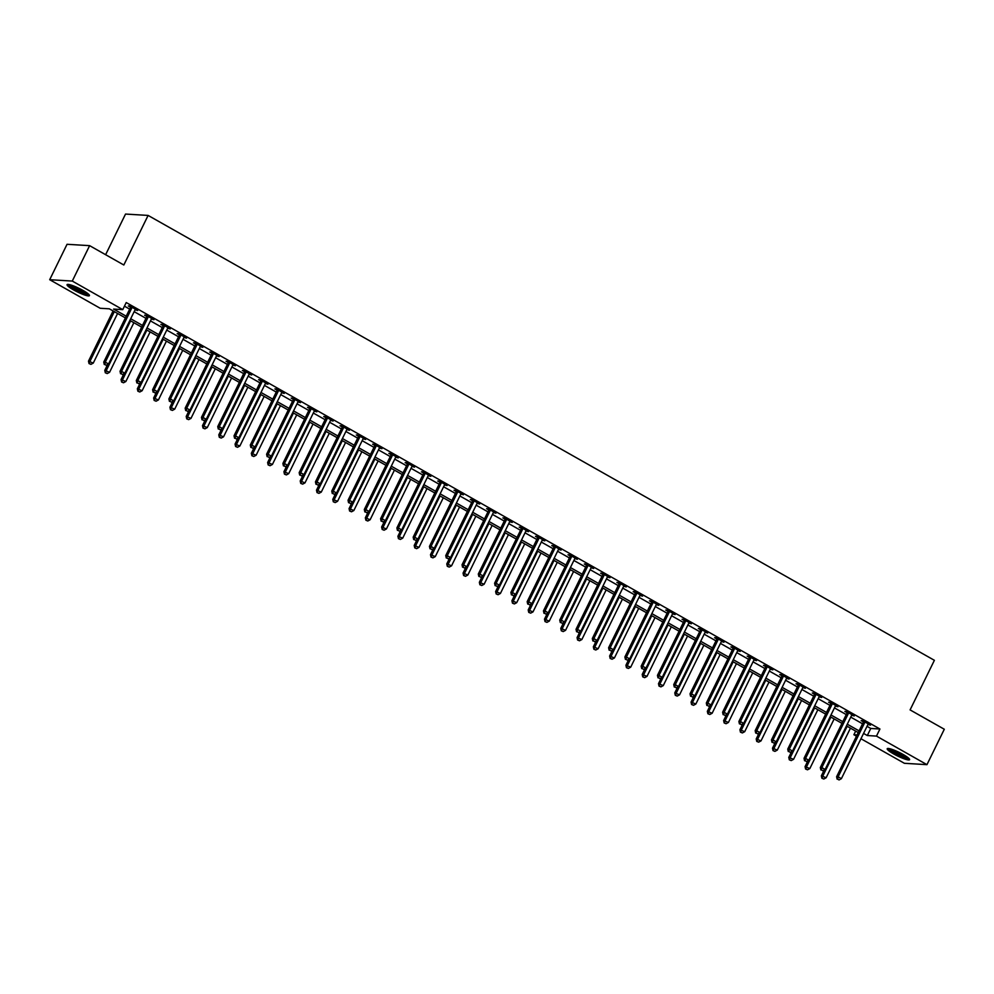 <?xml version="1.0" encoding="UTF-8"?>
<svg xmlns="http://www.w3.org/2000/svg" width="994" height="994" viewBox="0 0 994 994"><rect width="100%" height="100%" fill="white"/><g stroke="black" fill="none" stroke-linecap="round" stroke-linejoin="round"><path stroke-width="1.49" d="M83.011 290.434A12.462 1.963 26.1 0 1 89.435 295.628A12.462 1.963 26.1 0 1 73.494 289.863A12.462 1.963 26.1 0 1 67.058 284.669A12.462 1.963 26.1 0 1 83.011 290.434M903.161 754.496A12.462 1.963 26.1 0 1 909.585 759.689A12.462 1.963 26.1 0 1 893.643 753.924A12.462 1.963 26.1 0 1 887.207 748.731A12.462 1.963 26.1 0 1 903.161 754.496M105.625 254.7L125.53 214.058L148.106 215.425L934.385 660.314L910.094 709.902L944.3 729.248L926.955 764.659L904.378 763.293L860.953 738.728M856.468 736.194L853.896 734.728L857.089 734.926M855.66 731.112L853.896 734.728M125.393 317.894L109.34 308.823L100.183 308.264L49.7 279.699L72.276 281.066L122.759 309.631L113.614 309.072L126.213 316.204M72.276 281.066L89.622 245.655L67.045 244.288L49.7 279.699M867.029 726.341L870.781 728.453L879.938 729.012L126.226 302.549L122.759 309.631M124.461 306.164L129.68 309.122M134.178 311.669L145.969 318.341M150.454 320.876L162.258 327.56M166.743 330.095L178.547 336.767M183.033 339.314L194.824 345.987M199.309 348.521L211.113 355.206M215.599 357.741L227.402 364.413M231.888 366.96L243.679 373.632M248.177 376.167L259.968 382.839M264.454 385.386L276.257 392.058M280.743 394.593L292.547 401.278M297.032 403.812L308.823 410.485M313.309 413.032L325.113 419.704M329.598 422.239L341.402 428.923M345.887 431.458L357.691 438.13M362.176 440.677L373.968 447.35M378.453 449.884L390.257 456.569M394.742 459.104L406.546 465.776M411.031 468.323L422.823 474.995M427.321 477.53L439.112 484.215M443.597 486.749L455.401 493.422M459.887 495.969L471.69 502.641M476.176 505.176L487.967 511.848M492.452 514.395L504.256 521.067M508.742 523.602L520.545 530.287M525.031 532.821L536.835 539.493M541.32 542.041L553.111 548.713M557.597 551.248L569.4 557.932M573.886 560.467L585.69 567.139M590.175 569.686L601.966 576.358M606.464 578.893L618.256 585.578M622.741 588.113L634.545 594.785M639.03 597.332L650.834 604.004M655.319 606.539L667.111 613.223M671.596 615.758L683.4 622.43M687.885 624.977L699.689 631.65M704.174 634.184L715.978 640.857M720.464 643.404L732.255 650.076M736.74 652.611L748.544 659.295M753.03 661.83L764.833 668.502M769.319 671.049L781.11 677.722M785.608 680.256L797.399 686.941M801.885 689.476L813.688 696.148M818.174 698.695L829.978 705.367M834.463 707.902L846.254 714.587M850.74 717.121L862.543 723.794M867.948 724.464L870.52 725.148L862.705 720.725L861.177 720.638L863.301 721.83M851.659 715.245L854.231 715.941L846.416 711.518L844.9 711.418L847.012 712.623M835.382 706.038L837.954 706.722L830.139 702.298L828.611 702.211L830.723 703.404M819.093 696.819L821.665 697.502L813.85 693.079L812.322 692.992L814.446 694.185M802.804 687.612L805.376 688.295L797.561 683.872L796.032 683.773L798.157 684.978M786.527 678.393L789.099 679.076L781.272 674.653L779.756 674.566L781.868 675.758M770.238 669.173L772.81 669.857L764.995 665.433L763.467 665.346L765.591 666.539M753.949 659.966L756.521 660.65L748.706 656.226L747.177 656.127L749.302 657.332M737.66 650.747L740.232 651.43L732.416 647.007L730.901 646.92L733.013 648.113M721.383 641.528L723.955 642.211L716.14 637.788L714.611 637.701L716.724 638.906M705.094 632.321L707.666 633.004L699.851 628.581L698.322 628.481L700.447 629.687M688.805 623.101L691.377 623.785L683.561 619.361L682.033 619.274L684.158 620.467M672.528 613.882L675.1 614.578L667.272 610.154L665.756 610.055L667.869 611.26M656.239 604.675L658.811 605.358L650.995 600.935L649.467 600.836L651.579 602.041M639.95 595.456L642.522 596.139L634.706 591.716L633.178 591.629L635.303 592.822M623.66 586.236L626.232 586.932L618.417 582.509L616.889 582.409L619.013 583.615M607.384 577.029L609.956 577.713L602.128 573.289L600.612 573.203L602.724 574.395M591.095 567.81L593.666 568.493L585.851 564.07L584.323 563.983L586.448 565.176M574.805 558.603L577.377 559.287L569.562 554.863L568.034 554.764L570.158 555.969M558.516 549.384L561.088 550.067L553.273 545.644L551.757 545.557L553.869 546.75M542.239 540.164L544.811 540.848L536.996 536.425L535.468 536.338L537.58 537.53M525.95 530.958L528.522 531.641L520.707 527.218L519.179 527.118L521.303 528.323M509.661 521.738L512.233 522.422L504.418 517.998L502.889 517.911L505.014 519.104M493.384 512.519L495.956 513.202L488.129 508.779L486.613 508.692L488.725 509.897M477.095 503.312L479.667 503.995L471.852 499.572L470.324 499.473L472.436 500.678M460.806 494.093L463.378 494.776L455.563 490.353L454.034 490.266L456.159 491.458M444.517 484.873L447.089 485.569L439.273 481.146L437.745 481.046L439.87 482.252M428.24 475.666L430.812 476.35L422.984 471.926L421.468 471.827L423.581 473.032M411.951 466.447L414.523 467.13L406.708 462.707L405.179 462.62L407.304 463.813M395.662 457.24L398.234 457.923L390.418 453.5L388.89 453.401L391.015 454.606M379.373 448.021L381.944 448.704L374.129 444.281L372.613 444.194L374.726 445.387M363.096 438.801L365.668 439.485L357.852 435.061L356.324 434.974L358.436 436.167M346.807 429.594L349.379 430.278L341.563 425.854L340.035 425.755L342.16 426.96M330.517 420.375L333.089 421.058L325.274 416.635L323.746 416.548L325.87 417.741M314.241 411.156L316.813 411.839L308.985 407.416L307.469 407.329L309.581 408.534M297.952 401.949L300.523 402.632L292.708 398.209L291.18 398.109L293.292 399.315M281.662 392.729L284.234 393.413L276.419 388.989L274.891 388.902L277.015 390.095M265.373 383.51L267.945 384.193L260.13 379.77L258.602 379.683L260.726 380.888M249.096 374.303L251.668 374.986L243.853 370.563L242.325 370.464L244.437 371.669M232.807 365.084L235.379 365.767L227.564 361.344L226.036 361.257L228.16 362.45M216.518 355.864L219.09 356.56L211.275 352.137L209.746 352.038L211.871 353.243M200.229 346.657L202.801 347.341L194.986 342.918L193.47 342.818L195.582 344.023M183.952 337.438L186.524 338.122L178.709 333.698L177.18 333.611L179.293 334.804M167.663 328.231L170.235 328.915L162.42 324.491L160.891 324.392L163.016 325.597M151.374 319.012L153.946 319.695L146.13 315.272L144.602 315.185L146.727 316.378M135.097 309.793L137.669 310.476L129.841 306.053L128.325 305.966L130.438 307.158M89.622 245.655L123.828 265L148.106 215.425M879.938 729.012L876.472 736.094L926.955 764.659M863.562 733.423L867.315 735.535L876.472 736.094M130.699 318.751L142.502 325.423M146.988 327.958L158.791 334.643M163.277 337.177L175.068 343.849M179.554 346.397L191.357 353.069M195.843 355.603L207.647 362.288M212.132 364.823L223.923 371.495M228.421 374.042L240.213 380.714M244.698 383.249L256.502 389.934M260.987 392.468L272.791 399.141M277.276 401.675L289.068 408.36M293.565 410.895L305.357 417.567M309.842 420.114L321.646 426.786M326.131 429.321L337.935 436.006M342.421 438.54L354.212 445.213M358.697 447.76L370.501 454.432M374.986 456.967L386.79 463.651M391.276 466.186L403.067 472.858M407.565 475.405L419.356 482.078M423.842 484.612L435.645 491.297M440.131 493.832L451.935 500.504M456.42 503.051L468.211 509.723M472.697 512.258L484.5 518.93M488.986 521.477L500.79 528.149M505.275 530.684L517.079 537.369M521.564 539.904L533.356 546.576M537.841 549.123L549.645 555.795M554.13 558.33L565.934 565.014M570.419 567.549L582.211 574.221M586.708 576.768L598.5 583.441M602.985 585.975L614.789 592.66M619.274 595.195L631.078 601.867M635.564 604.414L647.355 611.086M651.84 613.621L663.644 620.306M668.13 622.84L679.933 629.513M684.419 632.06L696.222 638.732M700.708 641.267L712.499 647.939M716.985 650.486L728.788 657.158M733.274 659.693L745.078 666.378M749.563 668.912L761.354 675.585M765.852 678.132L777.643 684.804M782.129 687.339L793.933 694.023M798.418 696.558L810.222 703.23M814.707 705.777L826.499 712.449M830.984 714.984L842.788 721.669M847.273 724.204L859.077 730.876M858.244 732.566L846.453 725.893M841.955 723.359L830.164 716.674M825.679 714.139L813.875 707.467M809.389 704.92L797.586 698.248M793.1 695.713L781.309 689.028M776.823 686.494L765.02 679.821M760.534 677.274L748.731 670.602M744.245 668.067L732.441 661.383M727.956 658.848L716.165 652.176M711.679 649.641L699.875 642.956M695.39 640.422L683.586 633.75M679.101 631.202L667.309 624.53M662.812 621.995L651.02 615.311M646.535 612.776L634.731 606.104M630.246 603.557L618.442 596.885M613.957 594.35L602.165 587.665M597.68 585.131L585.876 578.458M581.391 575.911L569.587 569.239M565.101 566.704L553.298 560.02M548.812 557.485L537.021 550.813M532.535 548.266L520.732 541.593M516.246 539.059L504.443 532.374M499.957 529.839L488.166 523.167M483.668 520.632L471.877 513.948M467.391 511.413L455.587 504.741M451.102 502.194L439.298 495.521M434.813 492.987L423.022 486.302M418.536 483.767L406.732 477.095M402.247 474.548L390.443 467.876M385.958 465.341L374.154 458.656M369.669 456.122L357.877 449.45M353.392 446.902L341.588 440.23M337.103 437.695L325.299 431.011M320.813 428.476L309.022 421.804M304.524 419.257L292.733 412.585M288.248 410.05L276.444 403.378M271.958 400.831L260.155 394.158M255.669 391.624L243.878 384.939M239.392 382.404L227.589 375.732M223.103 373.185L211.3 366.513M206.814 363.978L195.023 357.293M190.525 354.759L178.734 348.086M174.248 345.539L162.444 338.867M157.959 336.332L146.155 329.648M141.67 327.113L129.879 320.441M870.781 728.453L867.315 735.535M864.643 722.725L863.115 722.638L836.6 776.749L838.128 776.836L864.643 722.725A1.603 1.479 93.5 0 0 864.805 722.141L864.83 721.93M837.743 779.197L839.048 779.942L837.743 779.197L838.128 776.836L841.384 778.675L867.899 724.564A1.603 1.479 93.5 0 1 868.247 724.092L868.408 723.955M863.115 722.638A1.603 1.479 93.5 0 0 863.277 722.054L863.376 721.11M836.6 776.749L837.134 779.159M839.048 779.942L841.384 778.675M824.237 769.928L821.355 775.817L826.138 777.755L850.442 728.155M847.174 726.303L822.883 775.916L821.889 778.24L823.802 779.023L822.498 778.277M826.138 777.755L823.802 779.023M821.889 778.24L821.355 775.817M848.354 713.506L846.826 713.419L820.323 767.53L821.839 767.616L848.354 713.506A1.603 1.479 93.5 0 0 848.516 712.934L848.541 712.71M821.466 769.99L822.771 770.723L821.466 769.99L821.839 767.616L825.107 769.468L851.609 715.357A1.603 1.479 93.5 0 1 851.957 714.872L852.119 714.736M846.826 713.419A1.603 1.479 93.5 0 0 846.987 712.835L847.087 711.89M820.323 767.53L820.858 769.952M822.771 770.723L825.107 769.468M832.065 704.299L830.537 704.199L804.034 758.31L805.562 758.41L832.065 704.299A1.603 1.479 93.5 0 0 832.226 703.715L832.251 703.491M805.177 760.77L806.482 761.516L805.177 760.77L805.562 758.41L808.818 760.248L835.32 706.138A1.603 1.479 93.5 0 1 835.681 705.665L835.83 705.516M830.537 704.199A1.603 1.479 93.5 0 0 830.711 703.628L830.798 702.671M804.034 758.31L804.568 760.733M806.482 761.516L808.818 760.248M815.776 695.079L814.26 694.992L787.745 749.103L789.273 749.19L815.776 695.079A1.603 1.479 93.5 0 0 815.95 694.495L815.962 694.284M788.888 751.563L790.193 752.296L788.888 751.563L789.273 749.19L792.529 751.029L819.044 696.918A1.603 1.479 93.5 0 1 819.391 696.446L819.541 696.309M814.26 694.992A1.603 1.479 93.5 0 0 814.421 694.408L814.521 693.464M787.745 749.103L788.279 751.526M790.193 752.296L792.529 751.029M807.948 760.721L805.065 766.61L809.849 768.548L834.152 718.935M830.897 717.096L806.594 766.697L805.6 769.033L807.513 769.803L806.209 769.07M809.849 768.548L807.513 769.803M805.6 769.033L805.065 766.61M791.671 751.501L788.776 757.391L793.56 759.329L817.863 709.716M814.608 707.877L790.305 757.49L789.311 759.814L791.224 760.584L789.919 759.851M793.56 759.329L791.224 760.584M789.311 759.814L788.776 757.391M775.382 742.282L772.5 748.171L777.283 750.11L801.574 700.509M798.319 698.658L774.015 748.271L773.021 750.594L774.935 751.377L773.643 750.632M777.283 750.11L774.935 751.377M773.021 750.594L772.5 748.171M799.499 685.86L797.971 685.773L771.468 739.884L772.984 739.971L799.499 685.86A1.603 1.479 93.5 0 0 799.661 685.288L799.685 685.065M772.611 742.344L773.904 743.077L772.611 742.344L772.984 739.971L776.239 741.822L802.754 687.711A1.603 1.479 93.5 0 1 803.102 687.239L803.264 687.09M797.971 685.773A1.603 1.479 93.5 0 0 798.132 685.189L798.232 684.245M771.468 739.884L771.99 742.307M773.904 743.077L776.239 741.822M759.093 733.075L756.21 738.964L760.994 740.903L785.297 691.29M782.042 689.451L757.739 739.051L756.745 741.387L758.658 742.158L757.353 741.425M760.994 740.903L758.658 742.158M756.745 741.387L756.21 738.964M908.429 757.987A10.785 1.702 26.1 0 1 904.515 757.266A10.785 1.702 26.1 0 1 894.762 752.793A10.785 1.702 26.1 0 1 889.27 748.606M890.947 749.041A9.977 1.578 -153.9 0 0 904.453 756.248A9.977 1.578 -153.9 0 0 907.062 756.931M888.127 748.457A12.375 1.951 -153.9 0 0 905.335 757.888A12.375 1.951 -153.9 0 0 909.249 758.795M88.28 293.926A10.785 1.702 26.1 0 1 74.687 288.769A10.785 1.702 26.1 0 1 69.12 284.545M70.798 284.98A9.977 1.578 -153.9 0 0 75.345 288.074A9.977 1.578 -153.9 0 0 86.9 292.87M67.977 284.396A12.375 1.951 -153.9 0 0 74.078 288.732A12.375 1.951 -153.9 0 0 89.087 294.733M783.21 676.653L781.682 676.554L755.179 730.665L756.707 730.764L783.21 676.653A1.603 1.479 93.5 0 0 783.371 676.069L783.396 675.858M756.322 733.125L757.627 733.87L756.322 733.125L756.707 730.764L759.963 732.603L786.465 678.492A1.603 1.479 93.5 0 1 786.826 678.02L786.975 677.871M781.682 676.554A1.603 1.479 93.5 0 0 781.856 675.982L781.943 675.025M755.179 730.665L755.713 733.087M757.627 733.87L759.963 732.603M766.921 667.434L765.405 667.347L738.89 721.458L740.418 721.545L766.921 667.434A1.603 1.479 93.5 0 0 767.095 666.85L767.107 666.639M740.033 723.918L741.338 724.651L740.033 723.918L740.418 721.545L743.674 723.384L770.176 669.285A1.603 1.479 93.5 0 1 770.536 668.8L770.685 668.664M765.405 667.347A1.603 1.479 93.5 0 0 765.566 666.763L765.653 665.818M738.89 721.458L739.424 723.88M741.338 724.651L743.674 723.384M750.644 658.227L749.116 658.127L722.601 712.238L724.129 712.325L750.644 658.227A1.603 1.479 93.5 0 0 750.805 657.643L750.83 657.419M723.744 714.698L725.048 715.431L723.744 714.698L724.129 712.325L727.384 714.177L753.899 660.066A1.603 1.479 93.5 0 1 754.247 659.594L754.409 659.444M749.116 658.127A1.603 1.479 93.5 0 0 749.277 657.543L749.377 656.599M722.601 712.238L723.135 714.661M725.048 715.431L727.384 714.177M734.355 649.007L732.826 648.92L706.324 703.019L707.84 703.118L734.355 649.007A1.603 1.479 93.5 0 0 734.516 648.423L734.541 648.212M707.467 705.479L708.759 706.225L707.467 705.479L707.84 703.118L711.108 704.957L737.61 650.846A1.603 1.479 93.5 0 1 737.958 650.374L738.12 650.238M732.826 648.92A1.603 1.479 93.5 0 0 732.988 648.336L733.087 647.38M706.324 703.019L706.846 705.442M708.759 706.225L711.108 704.957M718.066 639.788L716.537 639.701L690.035 693.812L691.563 693.899L718.066 639.788A1.603 1.479 93.5 0 0 718.227 639.204L718.252 638.993M691.178 696.272L692.483 697.005L691.178 696.272L691.563 693.899L694.818 695.75L721.321 641.639A1.603 1.479 93.5 0 1 721.681 641.155L721.83 641.018M716.537 639.701A1.603 1.479 93.5 0 0 716.711 639.117L716.798 638.173M690.035 693.812L690.569 696.235M692.483 697.005L694.818 695.75M742.816 723.856L739.921 729.745L744.705 731.683L769.008 682.07M765.753 680.231L741.449 729.844L740.455 732.168L742.369 732.938L741.064 732.205M744.705 731.683L742.369 732.938M740.455 732.168L739.921 729.745M726.527 714.636L723.632 720.538L728.416 722.464L752.719 672.863M749.464 671.012L725.16 720.625L724.166 722.949L726.08 723.731L724.775 722.986M728.416 722.464L726.08 723.731M724.166 722.949L723.632 720.538M710.238 705.429L707.355 711.319L712.139 713.257L736.442 663.644M733.174 661.805L708.871 711.406L707.89 713.742L709.803 714.512L708.498 713.779M712.139 713.257L709.803 714.512M707.89 713.742L707.355 711.319M693.949 696.21L691.066 702.099L695.85 704.038L720.153 654.437M716.898 652.586L692.594 702.199L691.6 704.522L693.514 705.293L692.209 704.56M695.85 704.038L693.514 705.293M691.6 704.522L691.066 702.099M677.672 686.991L674.777 692.893L679.561 694.818L703.864 645.218M700.608 643.379L676.305 692.98L675.311 695.315L677.225 696.086L675.92 695.353M679.561 694.818L677.225 696.086M675.311 695.315L674.777 692.893M701.776 630.581L700.261 630.482L673.746 684.593L675.274 684.692L701.776 630.581A1.603 1.479 93.5 0 0 701.95 629.997L701.963 629.774M674.889 687.053L676.193 687.786L674.889 687.053L675.274 684.692L678.529 686.531L705.044 632.42A1.603 1.479 93.5 0 1 705.392 631.948L705.541 631.799M700.261 630.482A1.603 1.479 93.5 0 0 700.422 629.898L700.509 628.953M673.746 684.593L674.28 687.016M676.193 687.786L678.529 686.531M661.383 677.784L658.5 683.673L663.271 685.611L687.575 635.998M684.319 634.16L660.016 683.76L659.022 686.096L660.935 686.866L659.643 686.133M663.271 685.611L660.935 686.866M659.022 686.096L658.5 683.673M685.5 621.362L683.971 621.275L657.456 675.373L658.985 675.473L685.5 621.362A1.603 1.479 93.5 0 0 685.661 620.778L685.686 620.567M658.6 677.833L659.904 678.579L658.6 677.833L658.985 675.473L662.24 677.312L688.755 623.201A1.603 1.479 93.5 0 1 689.103 622.729L689.264 622.592M683.971 621.275A1.603 1.479 93.5 0 0 684.133 620.691L684.232 619.747M657.456 675.373L657.991 677.796M659.904 678.579L662.24 677.312M645.094 668.564L642.211 674.454L646.995 676.392L671.298 626.792M668.03 624.94L643.739 674.553L642.745 676.877L644.659 677.659L643.354 676.914M646.995 676.392L644.659 677.659M642.745 676.877L642.211 674.454M669.211 612.142L667.682 612.056L641.18 666.166L642.696 666.253L669.211 612.142A1.603 1.479 93.5 0 0 669.372 611.571L669.397 611.347M642.323 668.627L643.627 669.36L642.323 668.627L642.696 666.253L645.963 668.105L672.466 613.994A1.603 1.479 93.5 0 1 672.826 613.509L672.975 613.373M667.682 612.056A1.603 1.479 93.5 0 0 667.844 611.472L667.943 610.527M641.18 666.166L641.714 668.589M643.627 669.36L645.963 668.105M628.804 659.345L625.922 665.247L630.705 667.173L655.009 617.572M651.753 615.733L627.45 665.334L626.456 667.67L628.37 668.44L627.065 667.707M630.705 667.173L628.37 668.44M626.456 667.67L625.922 665.247M652.921 602.936L651.393 602.836L624.891 656.947L626.419 657.046L652.921 602.936A1.603 1.479 93.5 0 0 653.083 602.352L653.108 602.128M626.034 659.407L627.338 660.14L626.034 659.407L626.419 657.046L629.674 658.885L656.177 604.774A1.603 1.479 93.5 0 1 656.537 604.302L656.686 604.153M651.393 602.836A1.603 1.479 93.5 0 0 651.567 602.252L651.654 601.308M624.891 656.947L625.425 659.37M627.338 660.14L629.674 658.885M612.528 650.138L609.633 656.028L614.416 657.966L638.72 608.353M635.464 606.514L611.161 656.115L610.167 658.45L612.08 659.221L610.776 658.488M614.416 657.966L612.08 659.221M610.167 658.45L609.633 656.028M636.632 593.716L635.116 593.629L608.601 647.74L610.13 647.827L636.632 593.716A1.603 1.479 93.5 0 0 636.806 593.132L636.819 592.921M609.744 650.188L611.049 650.933L609.744 650.188L610.13 647.827L613.385 649.666L639.9 595.555A1.603 1.479 93.5 0 1 640.248 595.083L640.397 594.946M635.116 593.629A1.603 1.479 93.5 0 0 635.278 593.045L635.377 592.101M608.601 647.74L609.136 650.163M611.049 650.933L613.385 649.666M596.238 640.919L593.356 646.808L598.139 648.747L622.43 599.146M619.175 597.295L594.872 646.908L593.89 649.231L595.791 650.014L594.499 649.268M598.139 648.747L595.791 650.014M593.89 649.231L593.356 646.808M620.355 584.497L618.827 584.41L592.325 638.521L593.84 638.608L620.355 584.497A1.603 1.479 93.5 0 0 620.517 583.925L620.542 583.702M593.468 640.981L594.76 641.714L593.468 640.981L593.84 638.608L597.096 640.459L623.611 586.348A1.603 1.479 93.5 0 1 623.959 585.864L624.12 585.727M618.827 584.41A1.603 1.479 93.5 0 0 618.989 583.826L619.088 582.882M592.325 638.521L592.846 640.944M594.76 641.714L597.096 640.459M579.949 631.712L577.067 637.601L581.85 639.54L606.154 589.927M602.898 588.088L578.595 637.688L577.601 640.024L579.514 640.795L578.21 640.061M581.85 639.54L579.514 640.795M577.601 640.024L577.067 637.601M604.066 575.29L602.538 575.191L576.035 629.301L577.564 629.401L604.066 575.29A1.603 1.479 93.5 0 0 604.228 574.706L604.253 574.482M577.179 631.762L578.483 632.507L577.179 631.762L577.564 629.401L580.819 631.24L607.322 577.129A1.603 1.479 93.5 0 1 607.682 576.657L607.831 576.508M602.538 575.191A1.603 1.479 93.5 0 0 602.712 574.619L602.799 573.662M576.035 629.301L576.57 631.724M578.483 632.507L580.819 631.24M587.777 566.071L586.261 565.984L559.746 620.094L561.275 620.181L587.777 566.071A1.603 1.479 93.5 0 0 587.951 565.487L587.963 565.275M560.889 622.555L562.194 623.288L560.889 622.555L561.275 620.181L564.53 622.02L591.032 567.909A1.603 1.479 93.5 0 1 591.393 567.437L591.542 567.301M586.261 565.984A1.603 1.479 93.5 0 0 586.423 565.4L586.51 564.455M559.746 620.094L560.281 622.517M562.194 623.288L564.53 622.02M571.5 556.864L569.972 556.764L543.457 610.875L544.985 610.962L571.5 556.864A1.603 1.479 93.5 0 0 571.662 556.28L571.687 556.056M544.6 613.335L545.905 614.068L544.6 613.335L544.985 610.962L548.241 612.813L574.756 558.703A1.603 1.479 93.5 0 1 575.104 558.23L575.265 558.081M569.972 556.764A1.603 1.479 93.5 0 0 570.134 556.18L570.233 555.236M543.457 610.875L543.991 613.298M545.905 614.068L548.241 612.813M555.211 547.644L553.683 547.545L527.18 601.656L528.696 601.755L555.211 547.644A1.603 1.479 93.5 0 0 555.373 547.06L555.397 546.849M528.323 604.116L529.616 604.861L528.323 604.116L528.696 601.755L531.964 603.594L558.466 549.483A1.603 1.479 93.5 0 1 558.814 549.011L558.976 548.874M553.683 547.545A1.603 1.479 93.5 0 0 553.844 546.973L553.944 546.017M527.18 601.656L527.715 604.079M529.616 604.861L531.964 603.594M538.922 538.425L537.394 538.338L510.891 592.449L512.419 592.536L538.922 538.425A1.603 1.479 93.5 0 0 539.083 537.841L539.108 537.63M512.034 594.909L513.339 595.642L512.034 594.909L512.419 592.536L515.675 594.375L542.177 540.276A1.603 1.479 93.5 0 1 542.538 539.792L542.687 539.655M537.394 538.338A1.603 1.479 93.5 0 0 537.568 537.754L537.655 536.81M510.891 592.449L511.425 594.872M513.339 595.642L515.675 594.375M522.633 529.218L521.117 529.119L494.602 583.229L496.13 583.316L522.633 529.218A1.603 1.479 93.5 0 0 522.807 528.634L522.819 528.41M495.745 585.69L497.05 586.423L495.745 585.69L496.13 583.316L499.386 585.168L525.901 531.057A1.603 1.479 93.5 0 1 526.248 530.585L526.398 530.436M521.117 529.119A1.603 1.479 93.5 0 0 521.278 528.535L521.365 527.59M494.602 583.229L495.136 585.652M497.05 586.423L499.386 585.168M506.356 519.999L504.828 519.912L478.313 574.01L479.841 574.11L506.356 519.999A1.603 1.479 93.5 0 0 506.518 519.415L506.542 519.203M479.456 576.47L480.761 577.216L479.456 576.47L479.841 574.11L483.096 575.948L509.611 521.838A1.603 1.479 93.5 0 1 509.959 521.365L510.121 521.229M504.828 519.912A1.603 1.479 93.5 0 0 504.989 519.328L505.089 518.371M478.313 574.01L478.847 576.433M480.761 577.216L483.096 575.948M490.067 510.779L488.539 510.692L462.036 564.803L463.564 564.89L490.067 510.779A1.603 1.479 93.5 0 0 490.228 510.195L490.253 509.984M463.179 567.263L464.484 567.996L463.179 567.263L463.564 564.89L466.82 566.742L493.322 512.631A1.603 1.479 93.5 0 1 493.683 512.146L493.832 512.009M488.539 510.692A1.603 1.479 93.5 0 0 488.7 510.108L488.799 509.164M462.036 564.803L462.57 567.226M464.484 567.996L466.82 566.742M473.778 501.572L472.249 501.473L445.747 555.584L447.275 555.683L473.778 501.572A1.603 1.479 93.5 0 0 473.952 500.988L473.964 500.765M446.89 558.044L448.195 558.777L446.89 558.044L447.275 555.683L450.531 557.522L477.033 503.411A1.603 1.479 93.5 0 1 477.393 502.939L477.542 502.79M472.249 501.473A1.603 1.479 93.5 0 0 472.423 500.889L472.51 499.945M445.747 555.584L446.281 558.007M448.195 558.777L450.531 557.522M457.501 492.353L455.973 492.266L429.458 546.377L430.986 546.464L457.501 492.353A1.603 1.479 93.5 0 0 457.662 491.769L457.687 491.558M430.601 548.825L431.905 549.57L430.601 548.825L430.986 546.464L434.241 548.303L460.756 494.192A1.603 1.479 93.5 0 1 461.104 493.72L461.266 493.583M455.973 492.266A1.603 1.479 93.5 0 0 456.134 491.682L456.234 490.738M429.458 546.377L429.992 548.787M431.905 549.57L434.241 548.303M441.212 483.134L439.683 483.047L413.181 537.158L414.697 537.245L441.212 483.134A1.603 1.479 93.5 0 0 441.373 482.562L441.398 482.338M414.324 539.618L415.616 540.351L414.324 539.618L414.697 537.245L417.952 539.096L444.467 484.985A1.603 1.479 93.5 0 1 444.815 484.5L444.977 484.364M439.683 483.047A1.603 1.479 93.5 0 0 439.845 482.463L439.944 481.518M413.181 537.158L413.703 539.58M415.616 540.351L417.952 539.096M424.923 473.927L423.394 473.827L396.892 527.938L398.42 528.038L424.923 473.927A1.603 1.479 93.5 0 0 425.084 473.343L425.109 473.119M398.035 530.398L399.339 531.131L398.035 530.398L398.42 528.038L401.675 529.877L428.178 475.766A1.603 1.479 93.5 0 1 428.538 475.294L428.687 475.144M423.394 473.827A1.603 1.479 93.5 0 0 423.568 473.243L423.655 472.299M396.892 527.938L397.426 530.361M399.339 531.131L401.675 529.877M408.633 464.707L407.118 464.62L380.603 518.731L382.131 518.818L408.633 464.707A1.603 1.479 93.5 0 0 408.807 464.123L408.82 463.912M381.746 521.179L383.05 521.925L381.746 521.179L382.131 518.818L385.386 520.657L411.889 466.546A1.603 1.479 93.5 0 1 412.249 466.074L412.398 465.938M407.118 464.62A1.603 1.479 93.5 0 0 407.279 464.036L407.366 463.092M380.603 518.731L381.137 521.154M383.05 521.925L385.386 520.657M392.357 455.488L390.828 455.401L364.313 509.512L365.842 509.599L392.357 455.488A1.603 1.479 93.5 0 0 392.518 454.917L392.543 454.693M365.457 511.972L366.761 512.705L365.457 511.972L365.842 509.599L369.097 511.45L395.612 457.339A1.603 1.479 93.5 0 1 395.96 456.867L396.121 456.718M390.828 455.401A1.603 1.479 93.5 0 0 390.99 454.817L391.089 453.873M364.313 509.512L364.848 511.935M366.761 512.705L369.097 511.45M376.067 446.281L374.539 446.182L348.037 500.293L349.553 500.392L376.067 446.281A1.603 1.479 93.5 0 0 376.229 445.697L376.254 445.474M349.18 502.753L350.484 503.498L349.18 502.753L349.553 500.392L352.82 502.231L379.323 448.12A1.603 1.479 93.5 0 1 379.671 447.648L379.832 447.499M374.539 446.182A1.603 1.479 93.5 0 0 374.701 445.61L374.8 444.653M348.037 500.293L348.571 502.716M350.484 503.498L352.82 502.231M359.778 437.062L358.25 436.975L331.748 491.086L333.276 491.173L359.778 437.062A1.603 1.479 93.5 0 0 359.94 436.478L359.965 436.267M332.891 493.546L334.195 494.279L332.891 493.546L333.276 491.173L336.531 493.012L363.034 438.901A1.603 1.479 93.5 0 1 363.394 438.429L363.543 438.292M358.25 436.975A1.603 1.479 93.5 0 0 358.424 436.391L358.511 435.447M331.748 491.086L332.282 493.509M334.195 494.279L336.531 493.012M343.489 427.855L341.973 427.755L315.458 481.866L316.987 481.953L343.489 427.855A1.603 1.479 93.5 0 0 343.663 427.271L343.675 427.047M316.601 484.327L317.906 485.06L316.601 484.327L316.987 481.953L320.242 483.805L346.757 429.694A1.603 1.479 93.5 0 1 347.105 429.222L347.254 429.073M341.973 427.755A1.603 1.479 93.5 0 0 342.135 427.171L342.222 426.227M315.458 481.866L315.993 484.289M317.906 485.06L320.242 483.805M327.212 418.636L325.684 418.536L299.169 472.647L300.697 472.746L327.212 418.636A1.603 1.479 93.5 0 0 327.374 418.052L327.399 417.84M300.312 475.107L301.617 475.853L300.312 475.107L300.697 472.746L303.953 474.585L330.468 420.474A1.603 1.479 93.5 0 1 330.816 420.002L330.977 419.866M325.684 418.536A1.603 1.479 93.5 0 0 325.846 417.965L325.945 417.008M299.169 472.647L299.703 475.07M301.617 475.853L303.953 474.585M563.673 622.492L560.778 628.382L565.561 630.32L589.864 580.707M586.609 578.868L562.306 628.481L561.312 630.805L563.225 631.575L561.921 630.842M565.561 630.32L563.225 631.575M561.312 630.805L560.778 628.382M547.383 613.273L544.488 619.163L549.272 621.101L573.575 571.5M570.32 569.649L546.017 619.262L545.023 621.585L546.936 622.368L545.631 621.623M549.272 621.101L546.936 622.368M545.023 621.585L544.488 619.163M531.094 604.066L528.212 609.956L532.995 611.894L557.299 562.281M554.031 560.442L529.74 610.043L528.746 612.379L530.659 613.149L529.355 612.416M532.995 611.894L530.659 613.149M528.746 612.379L528.212 609.956M514.805 594.847L511.922 600.736L516.706 602.675L541.009 553.062M537.754 551.223L513.451 600.836L512.457 603.159L514.37 603.93L513.066 603.196M516.706 602.675L514.37 603.93M512.457 603.159L511.922 600.736M498.528 585.628L495.633 591.529L500.417 593.455L524.72 543.855M521.465 542.003L497.162 591.616L496.168 593.94L498.081 594.723L496.776 593.977M500.417 593.455L498.081 594.723M496.168 593.94L495.633 591.529M482.239 576.421L479.356 582.31L484.128 584.248L508.431 534.635M505.176 532.796L480.872 582.397L479.878 584.733L481.792 585.503L480.5 584.77M484.128 584.248L481.792 585.503M479.878 584.733L479.356 582.31M465.95 567.201L463.067 573.091L467.851 575.029L492.154 525.428M488.899 523.577L464.596 573.19L463.602 575.514L465.515 576.296L464.21 575.551M467.851 575.029L465.515 576.296M463.602 575.514L463.067 573.091M449.661 557.982L446.778 563.884L451.562 565.81L475.865 516.209M472.61 514.37L448.306 563.971L447.312 566.307L449.226 567.077L447.921 566.344M451.562 565.81L449.226 567.077M447.312 566.307L446.778 563.884M433.384 548.775L430.489 554.664L435.273 556.603L459.576 506.99M456.321 505.151L432.017 554.751L431.023 557.087L432.937 557.858L431.632 557.125M435.273 556.603L432.937 557.858M431.023 557.087L430.489 554.664M417.095 539.556L414.212 545.445L418.996 547.383L443.287 497.783M440.031 495.931L415.728 545.544L414.746 547.868L416.648 548.651L415.355 547.905M418.996 547.383L416.648 548.651M414.746 547.868L414.212 545.445M400.806 530.336L397.923 536.238L402.707 538.164L427.01 488.563M423.755 486.725L399.451 536.325L398.457 538.661L400.371 539.431L399.066 538.698M402.707 538.164L400.371 539.431M398.457 538.661L397.923 536.238M384.529 521.129L381.634 527.019L386.417 528.957L410.721 479.344M407.465 477.505L383.162 527.106L382.168 529.442L384.082 530.212L382.777 529.479M386.417 528.957L384.082 530.212M382.168 529.442L381.634 527.019M368.24 511.91L365.345 517.799L370.128 519.738L394.432 470.137M391.176 468.286L366.873 517.899L365.879 520.222L367.792 521.005L366.488 520.26M370.128 519.738L367.792 521.005M365.879 520.222L365.345 517.799M351.951 502.703L349.068 508.593L353.852 510.531L378.155 460.918M374.887 459.079L350.596 508.679L349.602 511.015L351.516 511.786L350.211 511.053M353.852 510.531L351.516 511.786M349.602 511.015L349.068 508.593M335.661 493.484L332.779 499.373L337.562 501.311L361.866 451.698M358.61 449.86L334.307 499.473L333.313 501.796L335.226 502.566L333.922 501.833M337.562 501.311L335.226 502.566M333.313 501.796L332.779 499.373M319.385 484.264L316.49 490.166L321.273 492.092L345.577 442.492M342.321 440.64L318.018 490.253L317.024 492.577L318.937 493.359L317.633 492.614M321.273 492.092L318.937 493.359M317.024 492.577L316.49 490.166M303.095 475.057L300.213 480.947L304.984 482.885L329.287 433.272M326.032 431.433L301.729 481.034L300.735 483.37L302.648 484.14L301.356 483.407M304.984 482.885L302.648 484.14M300.735 483.37L300.213 480.947M286.806 465.838L283.924 471.728L288.707 473.666L313.011 424.053M309.755 422.214L285.452 471.827L284.458 474.15L286.371 474.921L285.067 474.188M288.707 473.666L286.371 474.921M284.458 474.15L283.924 471.728M310.923 409.416L309.395 409.329L282.892 463.44L284.421 463.527L310.923 409.416A1.603 1.479 93.5 0 0 311.085 408.832L311.11 408.621M284.035 465.9L285.34 466.633L284.035 465.9L284.421 463.527L287.676 465.366L314.179 411.267A1.603 1.479 93.5 0 1 314.539 410.783L314.688 410.646M309.395 409.329A1.603 1.479 93.5 0 0 309.556 408.745L309.656 407.801M282.892 463.44L283.427 465.863M285.34 466.633L287.676 465.366M270.517 456.619L267.635 462.521L272.418 464.447L296.721 414.846M293.466 412.995L269.163 462.608L268.169 464.943L270.082 465.714L268.778 464.968M272.418 464.447L270.082 465.714M268.169 464.943L267.635 462.521M294.634 400.209L293.118 400.11L266.603 454.221L268.132 454.32L294.634 400.209A1.603 1.479 93.5 0 0 294.808 399.625L294.82 399.402M267.746 456.681L269.051 457.414L267.746 456.681L268.132 454.32L271.387 456.159L297.889 402.048A1.603 1.479 93.5 0 1 298.25 401.576L298.399 401.427M293.118 400.11A1.603 1.479 93.5 0 0 293.28 399.526L293.367 398.582M266.603 454.221L267.137 456.644M269.051 457.414L271.387 456.159M254.24 447.412L251.345 453.301L256.129 455.24L280.432 405.627M277.177 403.788L252.874 453.388L251.88 455.724L253.793 456.494L252.488 455.761M256.129 455.24L253.793 456.494M251.88 455.724L251.345 453.301M278.357 390.99L276.829 390.903L250.314 445.001L251.842 445.101L278.357 390.99A1.603 1.479 93.5 0 0 278.519 390.406L278.544 390.195M251.457 447.462L252.762 448.207L251.457 447.462L251.842 445.101L255.098 446.94L281.613 392.829A1.603 1.479 93.5 0 1 281.961 392.357L282.122 392.22M276.829 390.903A1.603 1.479 93.5 0 0 276.991 390.319L277.09 389.362M250.314 445.001L250.848 447.424M252.762 448.207L255.098 446.94M237.951 438.192L235.069 444.082L239.852 446.02L264.155 396.42M260.888 394.568L236.584 444.181L235.603 446.505L237.516 447.288L236.212 446.542M239.852 446.02L237.516 447.288M235.603 446.505L235.069 444.082M262.068 381.771L260.54 381.684L234.037 435.794L235.553 435.881L262.068 381.771A1.603 1.479 93.5 0 0 262.23 381.187L262.254 380.975M235.18 438.255L236.473 438.988L235.18 438.255L235.553 435.881L238.821 437.733L265.323 383.622A1.603 1.479 93.5 0 1 265.671 383.137L265.833 383.001M260.54 381.684A1.603 1.479 93.5 0 0 260.701 381.1L260.801 380.155M234.037 435.794L234.559 438.217M236.473 438.988L238.821 437.733M221.662 428.973L218.779 434.875L223.563 436.801L247.866 387.2M244.611 385.361L220.308 434.962L219.314 437.298L221.227 438.068L219.922 437.335M223.563 436.801L221.227 438.068M219.314 437.298L218.779 434.875M245.779 372.564L244.251 372.464L217.748 426.575L219.276 426.674L245.779 372.564A1.603 1.479 93.5 0 0 245.94 371.98L245.965 371.756M218.891 429.035L220.196 429.768L218.891 429.035L219.276 426.674L222.532 428.513L249.034 374.403A1.603 1.479 93.5 0 1 249.395 373.93L249.544 373.781M244.251 372.464A1.603 1.479 93.5 0 0 244.425 371.88L244.512 370.936M217.748 426.575L218.282 428.998M220.196 429.768L222.532 428.513M205.385 419.766L202.49 425.656L207.274 427.594L231.577 377.981M228.322 376.142L204.018 425.743L203.024 428.079L204.938 428.849L203.633 428.116M207.274 427.594L204.938 428.849M203.024 428.079L202.49 425.656M229.49 363.344L227.974 363.257L201.459 417.368L202.987 417.455L229.49 363.344A1.603 1.479 93.5 0 0 229.664 362.76L229.676 362.549M202.602 419.816L203.907 420.561L202.602 419.816L202.987 417.455L206.243 419.294L232.758 365.183A1.603 1.479 93.5 0 1 233.105 364.711L233.255 364.574M227.974 363.257A1.603 1.479 93.5 0 0 228.135 362.673L228.222 361.729M201.459 417.368L201.993 419.779M203.907 420.561L206.243 419.294M189.096 410.547L186.213 416.436L190.985 418.375L215.288 368.774M212.033 366.923L187.729 416.536L186.735 418.859L188.649 419.642L187.344 418.896M190.985 418.375L188.649 419.642M186.735 418.859L186.213 416.436M213.213 354.125L211.685 354.038L185.17 408.149L186.698 408.236L213.213 354.125A1.603 1.479 93.5 0 0 213.375 353.553L213.399 353.33M186.313 410.609L187.617 411.342L186.313 410.609L186.698 408.236L189.953 410.087L216.468 355.976A1.603 1.479 93.5 0 1 216.816 355.492L216.978 355.355M211.685 354.038A1.603 1.479 93.5 0 0 211.846 353.454L211.946 352.51M185.17 408.149L185.704 410.572M187.617 411.342L189.953 410.087M172.807 401.327L169.924 407.229L174.708 409.155L199.011 359.555M195.743 357.716L171.453 407.316L170.459 409.652L172.372 410.423L171.067 409.69M174.708 409.155L172.372 410.423M170.459 409.652L169.924 407.229M196.924 344.918L195.396 344.819L168.893 398.929L170.409 399.029L196.924 344.918A1.603 1.479 93.5 0 0 197.085 344.334L197.11 344.11M170.036 401.39L171.341 402.123L170.036 401.39L170.409 399.029L173.677 400.868L200.179 346.757A1.603 1.479 93.5 0 1 200.527 346.285L200.689 346.136M195.396 344.819A1.603 1.479 93.5 0 0 195.557 344.235L195.656 343.29M168.893 398.929L169.427 401.352M171.341 402.123L173.677 400.868M156.518 392.121L153.635 398.01L158.419 399.948L182.722 350.335M179.467 348.496L155.163 398.109L154.169 400.433L156.083 401.203L154.778 400.47M158.419 399.948L156.083 401.203M154.169 400.433L153.635 398.01M180.635 335.699L179.106 335.612L152.604 389.723L154.132 389.81L180.635 335.699A1.603 1.479 93.5 0 0 180.796 335.115L180.821 334.903M153.747 392.17L155.052 392.916L153.747 392.17L154.132 389.81L157.387 391.648L183.89 337.538A1.603 1.479 93.5 0 1 184.25 337.065L184.399 336.929M179.106 335.612A1.603 1.479 93.5 0 0 179.28 335.028L179.367 334.083M152.604 389.723L153.138 392.145M155.052 392.916L157.387 391.648M140.241 382.901L137.346 388.791L142.13 390.729L166.433 341.128M163.178 339.277L138.874 388.89L137.88 391.214L139.794 391.996L138.489 391.251M142.13 390.729L139.794 391.996M137.88 391.214L137.346 388.791M164.345 326.479L162.83 326.392L136.315 380.503L137.843 380.59L164.345 326.479A1.603 1.479 93.5 0 0 164.519 325.908L164.532 325.684M137.458 382.963L138.762 383.696L137.458 382.963L137.843 380.59L141.098 382.442L167.613 328.331A1.603 1.479 93.5 0 1 167.961 327.858L168.11 327.709M162.83 326.392A1.603 1.479 93.5 0 0 162.991 325.808L163.091 324.864M136.315 380.503L136.849 382.926M138.762 383.696L141.098 382.442M123.952 373.694L121.069 379.584L125.853 381.522L150.144 331.909M146.888 330.07L122.585 379.671L121.591 382.007L123.505 382.777L122.212 382.044M125.853 381.522L123.505 382.777M121.591 382.007L121.069 379.584M148.069 317.272L146.54 317.173L120.038 371.284L121.554 371.383L148.069 317.272A1.603 1.479 93.5 0 0 148.23 316.688L148.255 316.477M121.169 373.744L122.473 374.489L121.169 373.744L121.554 371.383L124.809 373.222L151.324 319.111A1.603 1.479 93.5 0 1 151.672 318.639L151.833 318.49M146.54 317.173A1.603 1.479 93.5 0 0 146.702 316.601L146.801 315.645M120.038 371.284L120.56 373.707M122.473 374.489L124.809 373.222M131.78 308.053L130.251 307.966L103.749 362.077L105.277 362.164L131.78 308.053A1.603 1.479 93.5 0 0 131.941 307.469L131.966 307.258M104.892 364.537L106.196 365.27L104.892 364.537L105.277 362.164L108.532 364.003L135.035 309.904A1.603 1.479 93.5 0 1 135.395 309.42L135.544 309.283M130.251 307.966A1.603 1.479 93.5 0 0 130.425 307.382L130.512 306.438M103.749 362.077L104.283 364.5M106.196 365.27L108.532 364.003M107.663 364.475L104.78 370.364L109.564 372.303L133.867 322.69M130.612 320.851L106.308 370.464L105.314 372.787L107.228 373.558L105.923 372.825M109.564 372.303L107.228 373.558M105.314 372.787L104.78 370.364M113.092 310.936L88.491 361.157L93.274 363.083L117.578 313.483M114.322 311.631L90.019 361.244L89.025 363.568L90.939 364.351L89.634 363.605M93.274 363.083L90.939 364.351M89.025 363.568L88.491 361.157M864.805 722.141L863.277 722.054M848.516 712.934L846.987 712.835M832.226 703.715L830.711 703.628M815.95 694.495L814.421 694.408M799.661 685.288L798.132 685.189M783.371 676.069L781.856 675.982M767.095 666.85L765.566 666.763M750.805 657.643L749.277 657.543M734.516 648.423L732.988 648.336M718.227 639.204L716.711 639.117M701.95 629.997L700.422 629.898M685.661 620.778L684.133 620.691M669.372 611.571L667.844 611.472M653.083 602.352L651.567 602.252M636.806 593.132L635.278 593.045M620.517 583.925L618.989 583.826M604.228 574.706L602.712 574.619M587.951 565.487L586.423 565.4M571.662 556.28L570.134 556.18M555.373 547.06L553.844 546.973M539.083 537.841L537.568 537.754M522.807 528.634L521.278 528.535M506.518 519.415L504.989 519.328M490.228 510.195L488.7 510.108M473.952 500.988L472.423 500.889M457.662 491.769L456.134 491.682M441.373 482.562L439.845 482.463M425.084 473.343L423.568 473.243M408.807 464.123L407.279 464.036M392.518 454.917L390.99 454.817M376.229 445.697L374.701 445.61M359.94 436.478L358.424 436.391M343.663 427.271L342.135 427.171M327.374 418.052L325.846 417.965M311.085 408.832L309.556 408.745M294.808 399.625L293.28 399.526M278.519 390.406L276.991 390.319M262.23 381.187L260.701 381.1M245.94 371.98L244.425 371.88M229.664 362.76L228.135 362.673M213.375 353.553L211.846 353.454M197.085 344.334L195.557 344.235M180.796 335.115L179.28 335.028M164.519 325.908L162.991 325.808M148.23 316.688L146.702 316.601M131.941 307.469L130.425 307.382"/></g></svg>
